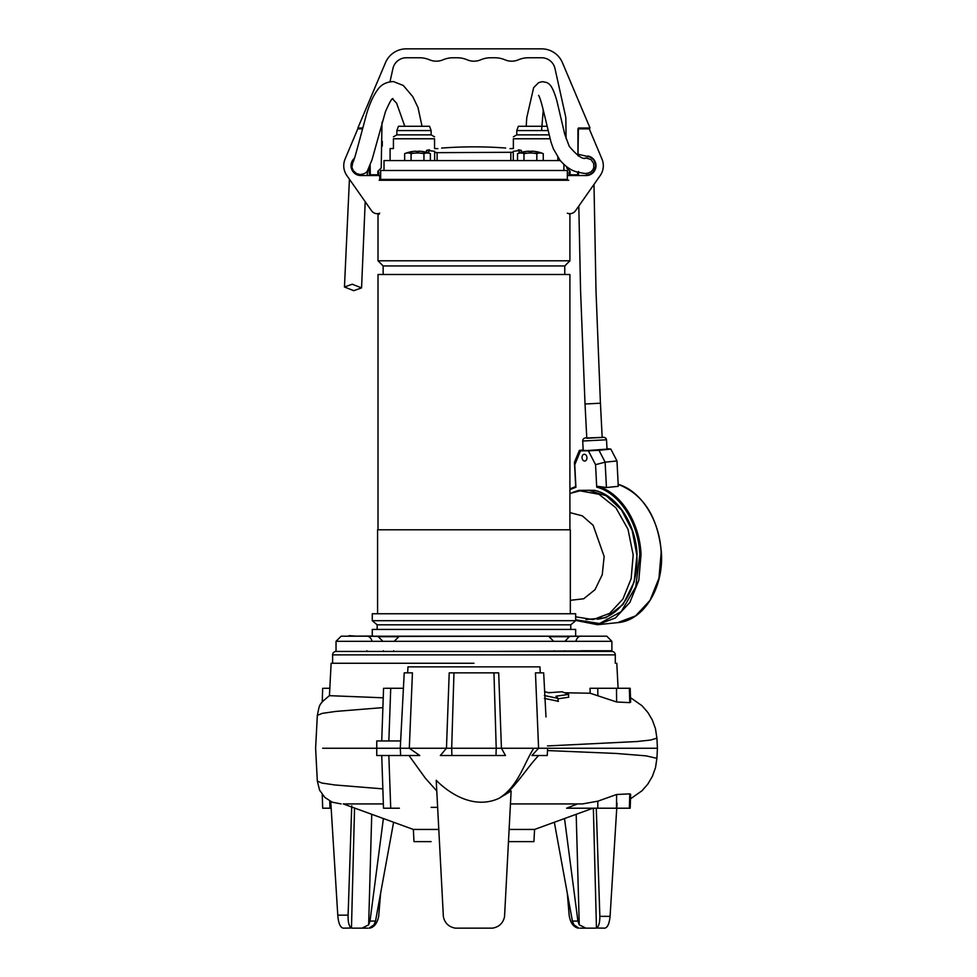 <?xml version="1.0" encoding="UTF-8"?>
<svg xmlns="http://www.w3.org/2000/svg" width="977" height="977" viewBox="0 0 977 977"><rect width="100%" height="100%" fill="white"/><g stroke="black" fill="none" stroke-linecap="round" stroke-linejoin="round"><path stroke-width="1.47" d="M483.383 651.439L611.883 650.755L611.883 641.327L336.027 641.327L341.132 636.198L567.857 636.198L398.824 636.418M615.302 663.261L615.302 654.871A3.432 3.432 -0 0 0 611.871 651.439L336.039 651.439A3.432 3.432 180 0 0 332.607 654.871L332.607 663.261M388.541 651.439L393.682 651.439L393.682 650.755M611.883 650.755L581.046 650.755M549.123 636.711L581.046 636.198C583.013 636.296 577.529 634.745 575.905 641.327L565.024 641.327L569.652 636.198M581.034 636.198L569.652 636.418M357.741 636.198L349.082 635.673L357.741 636.198M575.648 636.198L341.449 636.198L372.274 636.198L372.274 629.42L575.648 629.42L575.648 636.198M549.685 636.198L398.237 636.198M569.909 529.79L569.909 274.5L378.014 274.5L378.014 529.79M377.586 613.751L377.586 529.79L570.336 529.79L570.336 613.751M473.955 265.939L383.155 265.939L378.014 260.798L569.909 260.798L564.767 265.939L473.955 265.939M372.274 613.751L575.648 613.751L575.648 620.7L372.274 620.7L372.274 613.751M568.724 180.269L379.186 180.269M379.186 213.365L379.186 214.281L378.014 214.281L378.014 260.798L383.155 265.939L383.155 274.5M377.159 629.42L377.159 624.804L570.763 624.804L570.763 629.42M383.595 180.269A0.684 0.672 -90 0 0 384.01 180.11L563.9 180.11A0.684 0.672 -90 0 0 564.327 180.269M564.767 274.5L564.767 265.939L569.909 260.798L569.909 214.281L568.724 213.572M572.131 174.785L572.131 175.555L572.131 174.785L570.079 174.785L570.079 175.555L570.079 174.272L569.054 174.272L569.054 172.208L570.079 172.208M574.195 175.555L574.879 174.785M373.727 175.555L373.043 174.785M377.843 172.208L378.868 172.208L378.868 174.272L377.843 174.272M378.27 636.418L366.876 636.198C364.909 636.296 370.393 634.745 372.017 641.327L382.886 641.327L378.27 636.711L398.824 636.711L394.195 641.327L553.715 641.327L549.086 636.711L569.615 636.711M569.615 636.198L566.807 636.198M513.267 160.558L513.267 152.278L437.098 152.656L434.655 152.278L434.655 151.301L428.818 150.641C425.508 150.69 425.764 150.409 429.562 149.811C446.281 147.466 446.281 147.466 429.562 149.811C425.764 150.409 425.508 150.69 428.818 150.641L428.818 153.047M441.641 148.113L442.263 148.028A428.341 428.341 0 0 1 505.659 148.028M560.273 160.558L384.01 160.558L384.01 170.499M567.332 179.414L567.332 170.499L380.664 170.499L380.664 179.414L567.332 179.414L462.817 179.414M513.267 152.278L513.267 151.301L519.105 150.641L519.105 153.047M518.36 149.811C522.158 150.409 522.402 150.69 519.105 150.641C522.402 150.69 522.158 150.409 518.36 149.811C501.641 147.466 501.641 147.466 518.36 149.811M434.655 152.278L434.655 160.558L434.655 152.278M382.141 179.414L380.664 179.414M462.268 179.414L422.662 179.414M412.379 179.414L383.289 179.414M531.683 151.484A31.752 27.503 0 0 0 530.401 151.459L531.683 151.191A34.244 34.244 162.1 0 1 535.103 151.484L535.115 151.459A34.268 34.268 0 0 1 542.113 153.206L541.869 153.206A32.412 16.206 90 0 0 538.217 153.206L534.053 153.206A32.412 32.412 0 0 0 526.75 153.206L523.965 153.621L523.965 160.558M543.261 153.621L541.869 153.206L543.261 153.621L543.261 160.558M538.217 153.206L536.825 153.621L536.825 160.558M536.825 153.621L534.053 153.206M523.965 153.621L522.573 153.206A32.412 16.206 -90 0 0 518.921 153.206L517.541 153.621L517.541 160.558M518.921 153.206L517.541 153.621M526.75 153.206L522.573 153.206M529.107 151.484L530.401 151.459A31.752 27.503 0 0 0 529.107 151.484L529.107 151.191A34.244 34.244 162.1 0 0 525.687 151.484L525.675 151.459A34.268 34.268 0 0 0 518.677 153.206M418.803 151.484A31.752 27.503 0 0 0 417.521 151.459L418.803 151.191A34.244 34.244 162.1 0 1 422.223 151.484L422.235 151.459A34.268 34.268 0 0 1 429.245 153.206L428.988 153.206A32.412 16.206 90 0 0 425.337 153.206L421.172 153.206A32.412 32.412 0 0 0 413.869 153.206L411.085 153.621L411.085 160.558M430.381 153.621L428.988 153.206L430.381 153.621L430.381 160.558M422.259 180.269L421.588 180.269M425.337 153.206L423.945 153.621L423.945 160.558M423.945 153.621L421.172 153.206M411.085 153.621L409.705 153.206A32.412 16.206 -90 0 0 406.053 153.206L404.661 153.621L404.661 160.558M406.053 153.206L404.661 153.621M413.869 153.206L409.705 153.206M416.239 151.484L417.521 151.459A31.752 27.503 0 0 0 416.239 151.484L416.239 151.191A34.244 34.244 162.1 0 0 412.819 151.484L412.795 151.459A34.268 34.268 0 0 0 405.797 153.206M385.427 62.833A22.618 22.618 90 0 1 385.488 62.662A22.618 22.618 -90 0 1 406.31 48.85L541.588 48.85A22.618 22.618 -90 0 1 562.422 62.662L590.035 128.011L578.433 128.011L579.276 128.866M362.65 128.011L357.875 128.011L385.488 62.662L360.769 121.148M370.295 174.785L370.136 165.223L370.295 174.785L369.44 174.785L377.843 174.785L377.843 175.555M375.779 174.785L377.843 174.785L377.843 171.354L381.213 167.983L382.007 122.223M390.018 81.714L392.937 68.5A13.702 13.702 -90 0 1 406.322 57.765L419.475 57.765A25.695 25.695 -90 0 1 429.55 59.817A17.134 17.134 -90 0 0 442.984 59.817A25.695 25.695 -90 0 1 453.047 57.765L457.175 57.765A25.695 25.695 -90 0 1 467.238 59.817A17.134 17.134 -90 0 0 480.672 59.817A25.695 25.695 -90 0 1 490.747 57.765L494.863 57.765A25.695 25.695 -90 0 1 504.938 59.817A17.134 17.134 -90 0 0 518.372 59.817A25.695 25.695 -90 0 1 528.435 57.765L541.588 57.765A13.702 13.702 -90 0 1 554.973 68.5L565.524 116.08A13.702 13.702 90 0 1 565.842 118.815L566.086 138.685M577.663 172.208L577.615 174.785L578.469 174.785L570.079 174.785L570.079 171.354L566.709 167.983L566.684 166.737M578.433 128.011L577.944 155.722M351.537 165.699A9.343 9.343 90 0 1 354.028 159.349A9.343 9.343 90 0 0 360.867 175.042L360.879 175.555A9.855 9.855 90 0 1 354.456 158.225A9.855 9.855 -90 0 0 360.867 175.555L360.879 175.042A9.343 9.343 90 0 1 360.867 175.042L360.867 175.042A9.343 9.343 90 0 1 351.537 165.699M379.723 180.269L379.723 175.555L360.879 175.555M379.723 213.181A6.851 6.851 90 0 1 371.541 210.751L346.847 175.542A17.134 17.134 90 0 1 345.089 159.056L357.79 128.866L362.418 128.866M382.288 141.274L382.288 146L382.288 141.274M473.967 663.261L331.13 663.261L473.967 663.261M548.366 692.559L550.759 692.559M565.182 692.778L590.181 693.23L590.023 688.272L629.835 688.272M540.244 672.86L539.939 666.864L407.971 666.864L407.653 672.86M322.654 748.248L400.277 748.248L404.222 672.86L412.441 672.86L409.302 748.248L446.465 748.248L449.212 672.86L498.685 672.86L501.433 748.248L538.596 748.248L535.457 672.86L543.676 672.86L545.984 716.947M545.349 691.826L548.708 692.742L562.031 691.753L568.724 694.415L555.998 696.21L558.014 698.384L544.372 695.539M533.93 841.624L508.467 841.624L533.93 841.624L534.566 829.449L509.102 829.449M566.623 808.211L577.517 803.924L510.446 803.924L582.5 803.924L597.839 801.177L597.765 808.211L566.623 808.211L590.645 808.211M510.446 803.924L535.066 803.924L510.446 803.924M431.126 841.624L413.992 841.624L431.126 841.624M508.467 841.624L516.796 841.624L508.467 841.624M331.13 663.261L329.432 695.673L383.179 697.798M544.372 698.384L558.429 701.315M558.429 698.75L568.724 697.212M547.645 692.559L548.512 692.559M590.181 693.23L616.621 701.987L629.811 702.634L630.641 702.133L630.189 688.272M383.57 688.272L381.726 740.957M384.877 688.272L403.416 688.272M324.034 688.272L329.97 688.272M545.019 755.526L547.242 755.526L547.621 748.248L547.242 755.526L531.915 755.526L538.596 748.248L657.436 748.248L656.91 738.148L650.645 740.029L637.138 741.519L547.511 745.939M629.811 702.634L629.335 688.272M616.487 688.272L616.621 701.987M390.727 688.272L388.846 740.957M377.244 740.957L400.655 740.957M383.509 808.211L381.726 755.526L376.756 755.526L376.756 740.957M498.893 798.38L511.13 790.967L504.535 916.768C503.045 923.204 499.039 927.002 492.542 928.15L455.367 928.15C448.858 927.002 444.865 923.204 443.375 916.768L436.218 780.305C452.4 796.487 476.165 808.761 498.893 798.38C518.323 786.326 523.489 764.417 533.76 748.248M493.947 672.86L496.218 748.248L501.433 748.248L505.488 755.526L440.309 755.526L446.465 748.248L451.679 748.248L453.963 672.86M376.756 755.526L400.655 755.526L400.277 748.248L409.302 748.248L419.78 755.526L418.046 755.526M505.268 794.753C518.005 783.114 528.911 765.455 538.669 755.526M536.776 755.526L532.111 755.526M331.166 808.211L323.143 808.211M400.655 755.526L419.78 755.526M436.78 791.004L425.215 778.022L408.997 755.526L383.094 755.526M451.899 755.526L495.998 755.526L496.218 748.248L451.679 748.248L451.899 755.526L440.309 755.526M495.998 755.526L505.488 755.526M511.13 790.967L510.702 798.966M597.839 801.177L616.621 794.496L629.811 793.861L630.641 794.35L630.189 808.211L621.787 808.211M343.245 803.924L383.363 803.924L343.245 803.924L413.356 829.449L438.795 829.449M485.508 928.15L479.829 928.15M399.385 808.211L384.132 808.211M390.727 808.211L388.846 755.526M554.325 822.255L572.4 921.067L573.951 924.84L578.872 928.15L577.627 928.028C573.047 926.599 570.226 922.312 569.151 915.156L567.271 892.856M617.061 803.253L610.075 916.341C609.343 923.656 607.56 927.6 604.751 928.15L596.458 928.028C598.718 926.782 599.854 922.886 599.854 916.341L610.075 916.341M596.275 808.211L599.854 916.341M629.811 793.861L629.335 808.211L616.487 808.211L616.621 794.496M597.765 808.211L616.487 808.211M577.517 803.924L582.5 803.924M337.773 915.156L348.105 915.156C347.934 922.3 349.058 926.587 351.464 928.028L343.196 928.15C340.191 927.466 338.384 923.143 337.773 915.156L330.751 801.519M380.651 892.844L378.673 916.341C377.342 922.886 374.557 926.782 370.295 928.028L369.05 928.15L373.971 924.84L375.522 921.067L393.597 822.255M348.105 915.156L351.732 805.817M572.4 921.067L577.908 921.067L579.263 924.84L585.919 928.15L580.204 928.15M585.919 928.15L595.665 928.15M593.369 808.211L596.458 928.028M367.718 928.15L352.282 928.15M351.464 928.028L354.553 808.04M577.908 921.067L564.523 818.543M371.736 814.293L368.659 924.84L362.003 928.15M368.659 924.84L370.014 921.067L383.387 818.543M437.635 807.356L431.126 807.356M567.332 180.269L567.332 175.555L586.188 175.555A9.855 9.855 90 0 0 587.898 156.002L587.8 156.503A9.343 9.343 -90 0 1 595.518 165.699A9.343 9.343 90 0 0 587.8 156.503L577.957 154.244L577.957 128.866L589.265 128.866L601.979 159.056A17.134 17.134 -90 0 1 600.208 175.542L575.514 210.751A6.851 6.851 -90 0 1 567.332 213.181M586.188 175.555L586.188 175.555A9.855 9.855 90 0 0 587.898 156.002L587.898 156.002M586.188 175.042A9.343 9.343 90 0 0 595.518 165.699A9.343 9.343 -90 0 1 586.188 175.042L586.188 175.042M593.992 184.409L596.007 290.987L600.428 403.208L585.028 404.002L586.786 438.246L602.186 437.452L600.428 403.208L585.028 404.002L580.582 291.183L578.811 206.062M569.909 493.47L579.996 490.82L598.974 494.277L615.901 507.808L627.979 529.229L633.181 554.96L631.154 578.665L622.911 599.072L609.611 613.373L593.1 619.589L575.648 616.817M569.909 512.607L582.304 515.844L593.161 525.321L604.152 556.487L602.247 574.72L594.981 589.705L583.672 598.779L570.336 600.318M586.945 457.639A3.407 2.455 84.2 0 1 584.844 461.046A3.407 2.455 84.2 0 1 582.036 457.663A3.407 2.455 84.2 0 1 584.148 454.268A3.407 2.455 84.2 0 1 586.945 457.639M606.986 448.651L610.845 449.09L598.999 450.299L605.129 462.158L616.976 460.949L618.282 486.326L606.436 487.535L605.129 462.158L595.555 464.673L596.715 487.12L597.887 486.363L606.436 487.535M586.859 450.58L607.01 449.127L606.522 439.784L582.719 441.018L583.196 450.36L586.859 450.58M572.949 492.323L578.86 490.356L594.089 490.283C616.597 494.582 635.893 523.501 637.053 554.631L634.146 581.987L623.106 604.384L605.984 617.72L585.895 619.54M569.909 489.636L575.917 487.23L574.757 464.783L580.497 450.849L588.386 450.812L595.555 464.673M598.999 450.299L588.386 450.812M580.497 450.849L579.361 450.397L583.184 450.006M579.361 450.397L574.452 462.316L574.757 464.783M574.452 462.316L575.697 486.522M616.976 460.949L610.845 449.09M352.245 284.222L344.454 286.994L353.772 290.682L361.563 287.897L352.245 284.222M437.891 148.638L434.545 148.565L434.545 138.771L393.426 138.771L393.426 148.565L390.092 148.565L390.092 160.558M431.126 130.576L396.857 130.576L398.421 126.289L429.562 126.289L431.126 130.576L431.126 134.863L396.857 134.863L393.426 136.841M393.426 138.771C393.426 136.23 393.426 136.23 393.426 138.771C393.426 136.23 393.426 136.23 393.426 138.771L393.426 148.565M434.545 138.771C434.545 136.23 434.545 136.23 434.545 138.771C434.545 136.23 434.545 136.23 434.545 138.771L434.545 148.565M550.002 138.771L513.365 138.771L513.365 148.565L510.031 148.638M557.83 157.248L557.83 160.558M548.952 134.863L516.796 134.863L513.365 136.841M513.365 138.771C513.365 136.23 513.365 136.23 513.365 138.771C513.365 136.23 513.365 136.23 513.365 138.771L513.365 148.565M547.902 130.576L516.796 130.576L516.796 134.863M546.925 126.289L518.347 126.289L516.796 130.576M615.302 654.871L332.607 654.871M437.098 152.656L437.098 160.558M510.824 152.656L510.824 160.558M597.839 695.306L597.765 688.272M382.85 707.617L335.844 711.415L322.263 713.369L317.33 715.384C319.833 704.099 318.148 705.003 329.444 695.648M558.014 701.413L558.014 698.384M568.59 697.297L568.59 694.5M657.436 748.248L656.91 758.347L646.066 755.856L615.986 753.438L547.511 750.556M382.85 788.866L334.806 784.958L321.836 783.029L317.33 781.099L319.601 790.185L324.938 797.513L332.217 802.178L341.132 803.924M329.97 808.211L329.725 800.993M579.263 924.84L576.186 814.293M370.014 921.067L375.522 921.067M575.648 620.395L597.509 624.694L615.437 617.952L629.884 602.418L638.824 580.265L641.022 554.557C639.788 522.622 620.822 492.64 597.887 486.363M617.647 622.642L635.575 615.901L650.023 600.379L658.962 578.213L661.16 552.506C659.927 520.57 640.961 490.588 618.026 484.311C643.452 494.191 657.912 516.918 661.392 552.457C663.823 587.995 643.623 620.786 617.647 622.642L597.509 624.694M586.774 437.989L604.128 437.305L605.887 438.221L606.522 439.784M596.715 487.12C619.577 493.043 638.592 522.829 639.813 554.618L635.771 586.737L621.25 611.602L599.56 623.521L575.648 619.797M641.022 554.557L639.813 554.618M611.883 641.327L606.79 636.198L567.857 636.198M548.866 636.198L399.056 636.198M336.027 650.755L336.027 641.327M357.826 636.112L372.274 636.051L357.826 636.112M377.159 624.804L372.274 620.7M366.876 650.755L366.876 651.439M570.763 624.804L575.648 620.7M383.399 650.755L383.399 651.439M564.511 650.755L564.511 651.439M554.228 650.755L554.228 651.439M426.473 152.327L426.473 150.507M521.437 150.507L521.437 152.327M563.912 164.429L563.912 170.499M369.44 174.785L369.306 167.226M578.469 174.785L578.531 171.525M578.799 156.173L578.824 154.403M382.288 146L381.58 146.709M616.792 663.261L618.099 688.272M534.566 829.449L592.905 808.211M630.495 697.651L641.95 705.687L647.934 712.551L652.367 720.098L655.469 728.683L656.91 738.148M317.33 781.099L315.608 748.248L317.33 715.384M322.227 701.962L322.691 688.272M322.227 794.521L322.691 808.211M656.91 758.347L655.482 767.751L652.392 776.349L647.751 784.201L641.987 790.772L630.495 798.844M413.992 841.624L413.356 829.449M579.996 490.833L584.857 490.332M588.948 490.307L606.338 495.84L621.494 509.896L632.18 530.487L636.796 554.618C639.043 587.617 620.285 617.635 596.959 619.186M583.843 490.43L585.113 490.332M575.856 486.473L569.909 488.915M587.617 437.891C584.417 437.598 582.78 438.636 582.719 441.018M422.027 126.289L418.022 107.58L412.782 96.65L403.306 85.487L393.462 81.567C386.233 81.909 380.932 84.681 377.549 89.884C373.275 95.685 369.611 103.733 366.583 114.04C358.84 142.495 353.405 163.965 352.966 161.681L351.561 165.028M392.901 98.579C391.887 98.213 389.383 102.634 385.402 111.842L372.066 159.605L367.535 170.67C366.216 173.027 363.652 174.297 359.829 174.492L356.483 173.564L353.295 170.731L351.915 167.116L352.966 161.681M349.424 179.218L344.454 286.994M392.522 98.848L396.613 103.208L404.808 126.289M361.563 287.897L365.203 201.714M366.998 175.555L367.975 169.949M396.857 130.576L396.857 134.863M431.126 134.863L434.545 136.841M541.563 130.576L543.261 109.888M526.212 126.289L526.75 117.765L533.625 87.698L538.645 82.618L542.455 81.653L546.485 82.459C550.234 83.949 553.055 87.515 556.902 100.985L564.779 134.386L569.249 146.33C577.529 156.039 583.135 159.923 586.066 157.993L584.808 158.14M538.547 95.355C539.756 96.833 541.734 103.44 544.494 115.164L551.04 142.288L553.483 149.029L559.968 160.179C565.085 166.163 570.446 170.01 576.051 171.708C587.995 174.517 585.712 173.149 587.824 173.259L591.036 171.793L592.905 169.705L593.808 167.494L593.686 163.44L590.853 159.471L585.919 157.993M587.568 158.091L585.589 157.993M587.702 173.234L589.864 172.453M593.869 167.25L593.894 170.975M586.847 173.393L585.846 173.417M578.482 174.016L578.494 175.555"/></g></svg>
